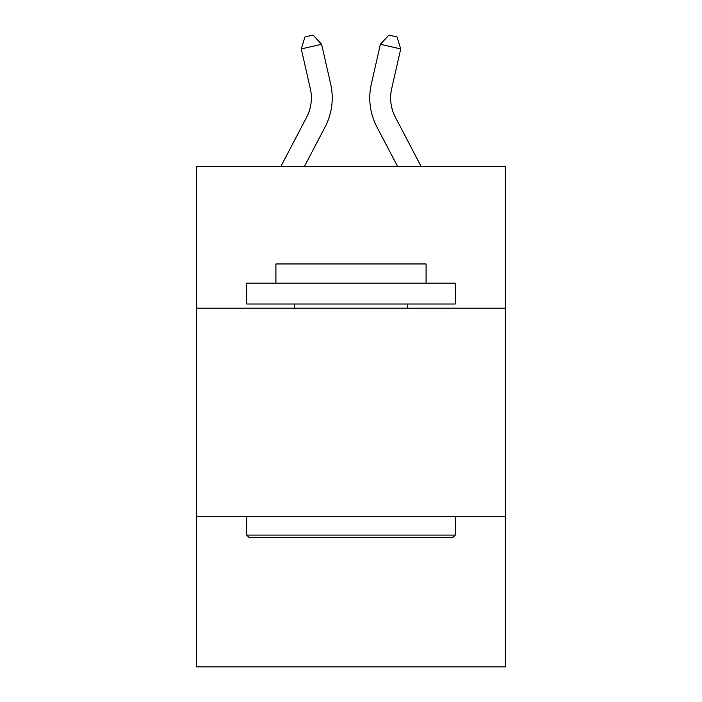 <?xml version="1.0" encoding="UTF-8"?>
<svg xmlns="http://www.w3.org/2000/svg" width="702" height="702" viewBox="0 0 702 702"><rect width="100%" height="100%" fill="white"/><g stroke="black" fill="none" stroke-linecap="round" stroke-linejoin="round"><path stroke-width="1.05" d="M505.335 308.178L505.335 166.356L196.665 166.356L196.665 308.178L505.335 308.178L505.335 666.9L196.665 666.9L196.665 308.178M505.335 516.733L196.665 516.733M280.914 166.356L306.607 117.304A41.716 41.716 -49.6 0 0 310.328 88.68L301.272 48.921L304.958 36.952L313.092 35.1L321.604 44.287L330.668 84.047A62.566 62.566 138.3 0 1 325.087 126.983L304.457 166.356L325.087 126.983M421.086 166.356L395.393 117.304A41.716 41.716 49.6 0 1 391.672 88.68L400.728 48.921L380.396 44.287L371.332 84.047A62.566 62.566 -138.2 0 0 376.913 126.983L397.543 166.356L376.913 126.983M249.219 537.592L246.718 535.091L455.282 535.091L452.781 537.592L249.219 537.592M455.282 283.152L455.282 304.001L246.718 304.001L246.718 283.152L455.282 283.152M275.921 283.152L275.921 263.961L426.079 263.961L426.079 283.152M455.282 516.733L455.282 535.091M246.718 516.733L246.718 535.091M407.73 304.001L407.73 308.178M294.27 304.001L294.27 308.178M306.607 117.304A41.716 41.716 -41.7 0 0 310.328 88.68A41.716 41.716 -41.7 0 1 306.607 117.304A41.716 41.716 -41.7 0 0 310.328 88.68A41.716 41.716 -41.7 0 1 306.607 117.304A41.716 41.716 -41.7 0 0 310.328 88.68A41.716 41.716 -41.7 0 1 306.607 117.304A41.716 41.716 -41.7 0 0 310.328 88.68A41.716 41.716 -41.7 0 1 306.607 117.304A41.716 41.716 -41.7 0 0 310.328 88.68A41.716 41.716 -41.7 0 1 306.607 117.304A41.716 41.716 -41.7 0 0 310.328 88.68M301.272 48.921L321.604 44.287L330.668 84.047M395.393 117.304A41.716 41.716 41.8 0 1 391.672 88.68A41.716 41.716 41.8 0 0 395.393 117.304A41.716 41.716 41.8 0 1 391.672 88.68A41.716 41.716 41.8 0 0 395.393 117.304A41.716 41.716 41.8 0 1 391.672 88.68A41.716 41.716 41.8 0 0 395.393 117.304A41.716 41.716 41.8 0 1 391.672 88.68A41.716 41.716 41.8 0 0 395.393 117.304A41.716 41.716 41.8 0 1 391.672 88.68A41.716 41.716 41.8 0 0 395.393 117.304A41.716 41.716 41.8 0 1 391.672 88.68M400.728 48.921L397.042 36.952L388.908 35.1L380.396 44.287L371.332 84.047"/></g></svg>
